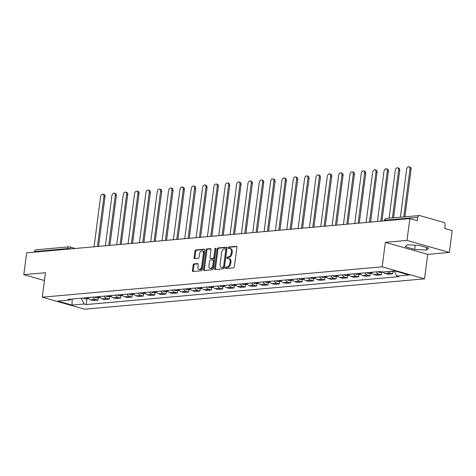 <?xml version="1.0" encoding="UTF-8"?>
<svg xmlns="http://www.w3.org/2000/svg" width="476" height="476" viewBox="0 0 476 476"><rect width="100%" height="100%" fill="white"/><g stroke="black" fill="none" stroke-linecap="round" stroke-linejoin="round"><path stroke-width="0.71" d="M225.559 267.833A0.773 0.482 -74.2 0 0 225.957 268.541L233.537 267.869A1.107 0.69 -74.2 0 0 234.388 266.727L236.911 247.341A1.107 0.69 -74.2 0 0 236.495 246.342A1.107 0.69 -74.2 0 0 236.334 246.33L228.76 247.002A0.773 0.482 -74.2 0 0 228.563 248.514L229.545 248.424A3.534 2.201 -74.2 0 1 230.057 248.472A3.534 2.201 -74.2 0 1 231.378 251.667L231.169 253.28A3.534 2.201 -74.2 0 1 228.438 256.933L227.457 257.022A0.773 0.482 -74.2 0 0 227.26 258.527L228.242 258.438A3.534 2.201 -74.2 0 1 228.76 258.486A3.534 2.201 -74.2 0 1 230.075 261.681L229.866 263.299A3.534 2.201 -74.2 0 1 227.135 266.947L226.154 267.036A0.773 0.482 -74.2 0 0 225.559 267.833M228.76 258.486L229.605 258.73A3.534 2.201 -74.2 0 1 230.925 261.925L230.711 263.537A3.534 2.201 -74.2 0 1 227.986 267.191L227.004 267.274A0.773 0.482 -74.2 0 0 226.439 268.5M236.798 246.604L229.605 247.246A0.773 0.482 -74.2 0 0 229.039 248.466M230.057 248.472L230.908 248.71A3.534 2.201 -74.2 0 1 232.223 251.905L232.014 253.524A3.534 2.201 -74.2 0 1 229.283 257.171L228.301 257.26A0.773 0.482 -74.2 0 0 227.742 258.486M193.976 263.894A1.107 0.69 -74.2 0 0 193.125 265.037L192.417 270.475A1.107 0.69 -74.2 0 0 192.828 271.475A1.107 0.69 -74.2 0 0 192.994 271.487L201.407 270.737A1.107 0.69 -74.2 0 0 202.258 269.594L204.781 250.209A1.107 0.69 -74.2 0 0 204.365 249.21A1.107 0.69 -74.2 0 0 204.204 249.198L195.791 249.948A1.107 0.69 -74.2 0 0 194.934 251.09L194.083 257.659A1.107 0.69 -74.2 0 0 194.494 258.658A1.107 0.69 -74.2 0 0 194.654 258.676L198.26 258.349A1.107 0.69 -74.2 0 0 199.111 257.213L199.533 253.952A2.951 1.839 -74.2 0 1 202.246 250.941A2.951 1.839 -74.2 0 1 203.347 253.613L201.693 266.376A2.951 1.839 -74.2 0 1 198.98 269.386A2.951 1.839 -74.2 0 1 197.879 266.715L198.153 264.591A1.107 0.69 -74.2 0 0 197.742 263.591A1.107 0.69 -74.2 0 0 197.582 263.573L193.976 263.894L194.827 264.138A1.107 0.69 -74.2 0 0 193.97 265.275L193.268 270.719A1.107 0.69 -74.2 0 0 193.375 271.457M385.358 242.355L427.71 254.368L449.362 252.435L407.01 240.422L385.358 242.355L382.18 266.822L42.275 297.197L45.452 272.724L23.8 274.664L26.638 252.827L409.848 218.585L417.345 220.715L417.785 217.312L384.87 220.251A2.249 0.411 -172.6 0 0 384.334 220.442L384.275 220.87M407.01 240.422L409.848 218.585M214.599 268.494A1.107 0.69 -74.2 0 0 215.009 269.493A1.107 0.69 -74.2 0 0 215.17 269.505L223.589 268.756A1.107 0.69 -74.2 0 0 224.44 267.613L226.957 248.228A1.107 0.69 -74.2 0 0 226.546 247.228A1.107 0.69 -74.2 0 0 226.386 247.217L217.972 247.966A1.107 0.69 -74.2 0 0 217.115 249.109L214.599 268.494L215.444 268.732A1.107 0.69 -74.2 0 0 215.557 269.475M212.498 269.749L204.085 270.499A1.107 0.69 -74.2 0 1 203.918 270.481A1.107 0.69 -74.2 0 1 203.508 269.487L206.025 250.102A1.107 0.69 -74.2 0 1 206.881 248.96L210.481 248.639A1.107 0.69 -74.2 0 1 210.642 248.65A1.107 0.69 -74.2 0 1 211.052 249.65L210.035 257.51A1.107 0.69 -74.2 0 0 210.446 258.51A1.107 0.69 -74.2 0 0 210.606 258.527L212.998 258.313A1.107 0.69 -74.2 0 0 213.849 257.171L214.914 248.984A0.773 0.482 -74.2 0 1 215.914 248.894L213.349 268.607A1.107 0.69 -74.2 0 1 212.498 269.749M449.362 252.435L452.2 230.598L444.703 228.474L445.143 225.071A2.249 1.714 84.9 0 0 443.733 222.399L419.767 215.598A2.249 1.714 84.9 0 0 419.279 215.551A2.249 1.714 84.9 0 0 417.785 217.312M427.71 254.368L424.532 278.835L84.627 309.21L42.275 297.197M23.8 274.664L44.441 280.513M34.498 252.125L34.575 251.554A2.249 1.714 -95.1 0 1 36.069 249.793L68.984 246.848A2.249 1.714 84.9 0 0 67.491 248.609L34.575 251.554M383.216 271.974A5.176 3.939 84.9 0 0 385.328 273.51L390.124 273.081A5.176 3.939 -95.1 0 1 388.011 271.546M390.124 273.081L392.706 273.813L393.027 271.344M385.328 273.51L387.91 274.241L392.706 273.813M381.692 272.355L381.371 274.83L378.789 274.099A5.176 3.939 -95.1 0 1 376.236 271.855M371.441 272.284A5.176 3.939 84.9 0 0 373.993 274.527L376.575 275.259L381.371 274.83M370.358 273.367L370.036 275.842L367.454 275.11A5.176 3.939 -95.1 0 1 364.902 272.867M360.106 273.295A5.176 3.939 84.9 0 0 362.658 275.539L365.241 276.27L370.036 275.842M359.023 274.384L358.702 276.853L356.113 276.122A5.176 3.939 -95.1 0 1 353.561 273.884M348.771 274.313A5.176 3.939 84.9 0 0 351.324 276.55L353.906 277.282L358.702 276.853M347.688 275.396L347.367 277.865L344.779 277.133A5.176 3.939 -95.1 0 1 342.226 274.896M337.43 275.324A5.176 3.939 84.9 0 0 339.983 277.562L342.571 278.293L347.367 277.865M336.353 276.407L336.032 278.882L333.444 278.145A5.176 3.939 -95.1 0 1 330.891 275.907M326.096 276.336A5.176 3.939 84.9 0 0 328.648 278.573L331.237 279.311L336.032 278.882M325.019 277.419L324.697 279.894L322.109 279.162A5.176 3.939 -95.1 0 1 319.557 276.919M314.761 277.347A5.176 3.939 84.9 0 0 317.313 279.59L319.902 280.322L324.697 279.894M313.684 278.43L313.363 280.905L310.774 280.174A5.176 3.939 -95.1 0 1 308.222 277.93M303.426 278.359A5.176 3.939 84.9 0 0 305.979 280.602L308.567 281.334L313.363 280.905M302.343 279.448L302.022 281.917L299.44 281.185A5.176 3.939 -95.1 0 1 296.887 278.948M292.091 279.376A5.176 3.939 84.9 0 0 294.644 281.613L297.232 282.345L302.022 281.917M291.009 280.459L290.687 282.928L288.105 282.197A5.176 3.939 -95.1 0 1 285.552 279.959M280.757 280.388A5.176 3.939 84.9 0 0 283.309 282.625L285.892 283.357L290.687 282.928M279.674 281.471L279.352 283.946L276.77 283.214A5.176 3.939 -95.1 0 1 274.218 280.971M269.422 281.399A5.176 3.939 84.9 0 0 271.974 283.642L274.557 284.374L279.352 283.946M268.339 282.482L268.018 284.957L265.435 284.226A5.176 3.939 -95.1 0 1 262.883 281.982M258.087 282.411A5.176 3.939 84.9 0 0 260.64 284.654L263.222 285.386L268.018 284.957M257.004 283.5L256.683 285.969L254.101 285.237A5.176 3.939 -95.1 0 1 251.548 283M246.752 283.428A5.176 3.939 84.9 0 0 249.305 285.665L251.887 286.397L256.683 285.969M245.67 284.511L245.348 286.98L242.766 286.249A5.176 3.939 -95.1 0 1 240.213 284.011M235.418 284.44A5.176 3.939 84.9 0 0 237.97 286.677L240.553 287.409L245.348 286.98M234.335 285.523L234.013 287.998L231.431 287.26A5.176 3.939 -95.1 0 1 228.879 285.023M224.083 285.451A5.176 3.939 84.9 0 0 226.635 287.688L229.218 288.426L234.013 287.998M223 286.534L222.679 289.009L220.096 288.277A5.176 3.939 -95.1 0 1 217.544 286.034M212.748 286.463A5.176 3.939 84.9 0 0 215.301 288.706L217.883 289.438L222.679 289.009M211.665 287.546L211.344 290.021L208.762 289.289A5.176 3.939 -95.1 0 1 206.209 287.046M201.413 287.474A5.176 3.939 84.9 0 0 203.966 289.717L206.548 290.449L211.344 290.021M200.331 288.563L200.009 291.032L197.427 290.3A5.176 3.939 -95.1 0 1 194.874 288.063M190.079 288.492A5.176 3.939 84.9 0 0 192.631 290.729L195.214 291.461L200.009 291.032M188.996 289.575L188.674 292.044L186.092 291.312A5.176 3.939 -95.1 0 1 183.54 289.075M178.744 289.503A5.176 3.939 84.9 0 0 181.296 291.74L183.879 292.472L188.674 292.044M177.661 290.586L177.34 293.061L174.757 292.323A5.176 3.939 -95.1 0 1 172.205 290.086M167.409 290.515A5.176 3.939 84.9 0 0 169.962 292.752L172.544 293.49L177.34 293.061M166.326 291.598L166.005 294.073L163.423 293.341A5.176 3.939 -95.1 0 1 160.87 291.098M156.074 291.526A5.176 3.939 84.9 0 0 158.627 293.769L161.209 294.501L166.005 294.073M154.992 292.615L154.67 295.084L152.088 294.352A5.176 3.939 -95.1 0 1 149.535 292.115M144.74 292.544A5.176 3.939 84.9 0 0 147.292 294.781L149.875 295.513L154.67 295.084M143.657 293.627L143.335 296.096L140.753 295.364A5.176 3.939 -95.1 0 1 138.201 293.127M133.405 293.555A5.176 3.939 84.9 0 0 135.957 295.792L138.54 296.524L143.335 296.096M132.322 294.638L132.001 297.113L129.418 296.375A5.176 3.939 -95.1 0 1 126.866 294.138M122.07 294.567A5.176 3.939 84.9 0 0 124.623 296.804L127.205 297.542L132.001 297.113M120.987 295.65L120.666 298.125L118.084 297.393A5.176 3.939 -95.1 0 1 115.531 295.15M110.735 295.578A5.176 3.939 84.9 0 0 113.288 297.821L115.87 298.553L120.666 298.125M109.653 296.661L109.331 299.136L106.749 298.404A5.176 3.939 -95.1 0 1 104.196 296.161M99.401 296.59A5.176 3.939 84.9 0 0 101.953 298.833L104.536 299.565L109.331 299.136M98.318 297.678L97.996 300.148L95.414 299.416A5.176 3.939 -95.1 0 1 92.862 297.179M88.066 297.607A5.176 3.939 84.9 0 0 90.618 299.844L93.201 300.576L97.996 300.148M81.182 298.22L84.228 303.997L72.019 305.086L57.792 301.052L69.996 299.963L68.008 299.398L380.592 271.469L382.579 272.034L394.788 270.939L409.021 274.979L396.811 276.068L394.14 270.999M84.228 303.997L86.216 304.563L398.805 276.633L396.811 276.068M382.18 266.822L424.532 278.835M414.632 249.4L426.365 250.108L428.656 248.145L419.219 245.467L407.486 244.753L405.195 246.723L414.632 249.4L415.173 245.223M86.983 298.69L86.216 304.563M69.996 299.963L70.954 299.136M72.114 299.029L72.019 305.086M426.692 247.585L426.365 250.108M226.85 247.49L218.817 248.21A1.107 0.69 -74.2 0 0 217.966 249.347L215.444 268.732M223 267.316A0.773 0.482 -74.2 0 0 223.595 266.518L225.808 249.501A0.773 0.482 -74.2 0 0 225.404 248.793L224.369 248.888A3.534 2.201 -74.2 0 0 221.643 252.536L220.132 264.168A3.534 2.201 -74.2 0 0 221.447 267.363A3.534 2.201 -74.2 0 0 221.965 267.411L223.845 267.56A0.773 0.482 -74.2 0 0 224.446 266.762L223.595 266.518M225.618 248.853L226.255 249.031A0.773 0.482 -74.2 0 1 226.653 249.745L224.446 266.762M221.447 267.363L222.298 267.601A3.534 2.201 -74.2 0 0 222.816 267.649L221.965 267.411M223.845 267.56L222.816 267.649M210.945 248.912L207.726 249.198A1.107 0.69 -74.2 0 0 206.876 250.34L204.359 269.725A1.107 0.69 -74.2 0 0 204.466 270.463M211.148 258.676A1.107 0.69 -74.2 0 0 211.29 258.754A1.107 0.69 -74.2 0 0 211.457 258.765L213.843 258.551A1.107 0.69 -74.2 0 0 214.694 257.409L215.759 249.228L214.914 248.984M215.92 248.764A0.773 0.482 -74.2 0 0 215.759 249.228M208.976 265.667A2.951 1.839 -74.2 0 0 210.077 268.339A2.951 1.839 -74.2 0 0 212.79 265.328L213.373 260.836A1.107 0.69 -74.2 0 0 212.962 259.837A1.107 0.69 -74.2 0 0 212.802 259.819L210.41 260.033A1.107 0.69 -74.2 0 0 209.559 261.175L208.976 265.667M210.077 268.339L210.922 268.583A2.951 1.839 -74.2 0 0 213.635 265.572L212.79 265.328M213.647 260.063A1.107 0.69 -74.2 0 1 213.807 260.075A1.107 0.69 -74.2 0 1 214.224 261.074L213.635 265.572M198.046 263.847L194.827 264.138M198.98 269.386L199.825 269.624A2.951 1.839 -74.2 0 0 202.538 266.614L201.693 266.376M202.246 250.941L203.097 251.179A2.951 1.839 -74.2 0 1 204.198 253.851L202.538 266.614M204.668 249.472L196.636 250.192A1.107 0.69 -74.2 0 0 195.785 251.328L194.928 257.903A1.107 0.69 -74.2 0 0 195.035 258.641M393.099 271.094A2.814 2.142 84.9 0 0 393.991 271.255A2.814 2.142 84.9 0 0 394.253 271.213M390.481 271.326A2.814 2.142 84.9 0 0 391.373 271.493L393.991 271.255M403.743 216.937L409.955 169.135A2.588 1.612 -74.2 0 0 408.991 166.79A2.588 1.612 -74.2 0 0 406.611 169.432L400.405 217.234M408.991 166.79L410.092 167.106A2.588 1.612 105.8 0 1 411.056 169.444L404.903 216.836M381.097 271.612A2.814 2.142 84.9 0 0 382.656 272.272A2.814 2.142 84.9 0 0 383.263 272.094M378.331 271.671A2.814 2.142 84.9 0 0 380.038 272.504L382.656 272.272M392.408 217.948L398.62 170.146A2.588 1.612 -74.2 0 0 397.656 167.808A2.588 1.612 -74.2 0 0 395.276 170.444L389.07 218.252M383.002 271.992A2.814 2.142 84.9 0 0 383.323 272.111M397.656 167.808L398.757 168.117A2.588 1.612 105.8 0 1 399.721 170.456L393.569 217.847M369.614 272.45A2.814 2.142 84.9 0 0 371.322 273.284A2.814 2.142 84.9 0 0 371.929 273.105M366.996 272.683A2.814 2.142 84.9 0 0 368.704 273.516L371.322 273.284M380.788 221.185L387.285 171.158A2.588 1.612 -74.2 0 0 386.322 168.819A2.588 1.612 -74.2 0 0 383.942 171.455L377.444 221.483M370.846 272.337A2.814 2.142 84.9 0 0 371.988 273.123M386.322 168.819L387.422 169.129A2.588 1.612 105.8 0 1 388.386 171.473L381.942 221.078M358.279 273.462A2.814 2.142 84.9 0 0 359.987 274.295A2.814 2.142 84.9 0 0 360.594 274.122M355.661 273.694A2.814 2.142 84.9 0 0 357.369 274.527L359.987 274.295M369.453 222.197L375.951 172.169A2.588 1.612 -74.2 0 0 374.987 169.831A2.588 1.612 -74.2 0 0 372.607 172.473L366.109 222.494M359.511 273.349A2.814 2.142 84.9 0 0 360.653 274.14M374.987 169.831L376.088 170.146A2.588 1.612 105.8 0 1 377.052 172.485L370.608 222.09M346.945 274.474A2.814 2.142 84.9 0 0 348.652 275.306A2.814 2.142 84.9 0 0 349.259 275.134M344.327 274.706A2.814 2.142 84.9 0 0 346.034 275.545L348.652 275.306M358.119 223.208L364.616 173.187A2.588 1.612 -74.2 0 0 363.652 170.842A2.588 1.612 -74.2 0 0 361.272 173.484L354.775 223.506M348.176 274.36A2.814 2.142 84.9 0 0 349.319 275.152M363.652 170.842L364.753 171.158A2.588 1.612 105.8 0 1 365.717 173.496L359.273 223.107M335.604 275.485A2.814 2.142 84.9 0 0 337.311 276.324A2.814 2.142 84.9 0 0 337.918 276.145M332.992 275.723A2.814 2.142 84.9 0 0 334.699 276.556L337.311 276.324M346.784 224.22L353.281 174.198A2.588 1.612 -74.2 0 0 352.317 171.854A2.588 1.612 -74.2 0 0 349.937 174.496L343.44 224.517M336.841 275.378A2.814 2.142 84.9 0 0 337.984 276.163M352.317 171.854L353.418 172.169A2.588 1.612 105.8 0 1 354.382 174.508L347.938 224.119M324.269 276.496A2.814 2.142 84.9 0 0 325.977 277.335A2.814 2.142 84.9 0 0 326.584 277.157M321.657 276.735A2.814 2.142 84.9 0 0 323.365 277.567L325.977 277.335M335.449 225.231L341.947 175.21A2.588 1.612 -74.2 0 0 340.983 172.871A2.588 1.612 -74.2 0 0 338.603 175.507L332.105 225.535M325.507 276.389A2.814 2.142 84.9 0 0 326.649 277.175M340.983 172.871L342.083 173.181A2.588 1.612 105.8 0 1 343.047 175.519L336.603 225.13M312.934 277.514A2.814 2.142 84.9 0 0 314.642 278.347A2.814 2.142 84.9 0 0 315.249 278.174M310.322 277.746A2.814 2.142 84.9 0 0 312.03 278.579L314.642 278.347M324.114 226.249L330.612 176.221A2.588 1.612 -74.2 0 0 329.642 173.883A2.588 1.612 -74.2 0 0 327.268 176.519L320.77 226.546M314.172 277.401A2.814 2.142 84.9 0 0 315.314 278.186M329.642 173.883L330.749 174.192A2.588 1.612 105.8 0 1 331.712 176.536L325.269 226.142M301.6 278.525A2.814 2.142 84.9 0 0 303.307 279.358A2.814 2.142 84.9 0 0 303.914 279.186M298.988 278.757A2.814 2.142 84.9 0 0 300.695 279.59L303.307 279.358M312.78 227.26L319.277 177.233A2.588 1.612 -74.2 0 0 318.307 174.894A2.588 1.612 -74.2 0 0 315.933 177.536L309.436 227.558M302.837 278.412A2.814 2.142 84.9 0 0 303.98 279.204M318.307 174.894L319.414 175.21A2.588 1.612 105.8 0 1 320.378 177.548L313.934 227.153M290.265 279.537A2.814 2.142 84.9 0 0 291.972 280.37A2.814 2.142 84.9 0 0 292.579 280.197M287.653 279.769A2.814 2.142 84.9 0 0 289.36 280.608L291.972 280.37M301.445 228.272L307.942 178.25A2.588 1.612 -74.2 0 0 306.972 175.906A2.588 1.612 -74.2 0 0 304.598 178.548L298.101 228.569M291.502 279.43A2.814 2.142 84.9 0 0 292.645 280.215M306.972 175.906L308.073 176.221A2.588 1.612 105.8 0 1 309.043 178.56L302.599 228.171M278.93 280.548A2.814 2.142 84.9 0 0 280.638 281.387A2.814 2.142 84.9 0 0 281.245 281.209M276.318 280.786A2.814 2.142 84.9 0 0 278.026 281.619L280.638 281.387M290.11 229.283L296.607 179.262A2.588 1.612 -74.2 0 0 295.638 176.923A2.588 1.612 -74.2 0 0 293.264 179.559L286.766 229.581M280.168 280.441A2.814 2.142 84.9 0 0 281.31 281.227M295.638 176.923L296.738 177.233A2.588 1.612 105.8 0 1 297.708 179.571L291.264 229.182M267.595 281.566A2.814 2.142 84.9 0 0 269.303 282.399A2.814 2.142 84.9 0 0 269.91 282.22M264.983 281.798A2.814 2.142 84.9 0 0 266.691 282.631L269.303 282.399M278.775 230.295L285.273 180.273A2.588 1.612 -74.2 0 0 284.303 177.935A2.588 1.612 -74.2 0 0 281.929 180.571L275.431 230.598M268.833 281.453A2.814 2.142 84.9 0 0 269.975 282.238M284.303 177.935L285.404 178.244A2.588 1.612 105.8 0 1 286.373 180.588L279.93 230.194M256.261 282.577A2.814 2.142 84.9 0 0 257.968 283.41A2.814 2.142 84.9 0 0 258.575 283.238M253.648 282.809A2.814 2.142 84.9 0 0 255.356 283.642L257.968 283.41M267.441 231.312L273.932 181.285A2.588 1.612 -74.2 0 0 272.968 178.946A2.588 1.612 -74.2 0 0 270.594 181.588L264.097 231.61M257.498 282.464A2.814 2.142 84.9 0 0 258.635 283.25M272.968 178.946L274.069 179.262A2.588 1.612 105.8 0 1 275.039 181.6L268.595 231.205M244.926 283.589A2.814 2.142 84.9 0 0 246.633 284.422A2.814 2.142 84.9 0 0 247.24 284.249M242.314 283.821A2.814 2.142 84.9 0 0 244.021 284.66L246.633 284.422M256.106 232.324L262.597 182.302A2.588 1.612 -74.2 0 0 261.633 179.958A2.588 1.612 -74.2 0 0 259.259 182.6L252.762 232.621M246.163 283.476A2.814 2.142 84.9 0 0 247.3 284.267M261.633 179.958L262.734 180.273A2.588 1.612 105.8 0 1 263.704 182.611L257.26 232.223M233.591 284.6A2.814 2.142 84.9 0 0 235.299 285.439A2.814 2.142 84.9 0 0 235.906 285.261M230.973 284.838A2.814 2.142 84.9 0 0 232.681 285.671L235.299 285.439M244.765 233.335L251.263 183.314A2.588 1.612 -74.2 0 0 250.299 180.969A2.588 1.612 -74.2 0 0 247.925 183.611L241.427 233.633M234.829 284.493A2.814 2.142 84.9 0 0 235.965 285.279M250.299 180.969L251.399 181.285A2.588 1.612 105.8 0 1 252.363 183.623L245.925 233.234M222.256 285.612A2.814 2.142 84.9 0 0 223.964 286.451A2.814 2.142 84.9 0 0 224.571 286.272M219.638 285.85A2.814 2.142 84.9 0 0 221.346 286.683L223.964 286.451M233.43 234.347L239.928 184.325A2.588 1.612 -74.2 0 0 238.964 181.987A2.588 1.612 -74.2 0 0 236.59 184.623L230.092 234.65M223.494 285.505A2.814 2.142 84.9 0 0 224.63 286.29M238.964 181.987L240.065 182.296A2.588 1.612 105.8 0 1 241.029 184.634L234.591 234.246M210.922 286.629A2.814 2.142 84.9 0 0 212.629 287.462A2.814 2.142 84.9 0 0 213.236 287.29M208.304 286.861A2.814 2.142 84.9 0 0 210.011 287.694L212.629 287.462M222.096 235.364L228.593 185.337A2.588 1.612 -74.2 0 0 227.629 182.998A2.588 1.612 -74.2 0 0 225.255 185.634L218.758 235.662M212.159 286.516A2.814 2.142 84.9 0 0 213.296 287.302M227.629 182.998L228.73 183.308A2.588 1.612 105.8 0 1 229.694 185.652L223.256 235.257M199.587 287.641A2.814 2.142 84.9 0 0 201.294 288.474A2.814 2.142 84.9 0 0 201.901 288.301M196.969 287.873A2.814 2.142 84.9 0 0 198.676 288.706L201.294 288.474M210.761 236.376L217.258 186.348A2.588 1.612 -74.2 0 0 216.294 184.01A2.588 1.612 -74.2 0 0 213.92 186.651L207.423 236.673M200.824 287.528A2.814 2.142 84.9 0 0 201.961 288.319M216.294 184.01L217.395 184.325A2.588 1.612 105.8 0 1 218.359 186.663L211.915 236.269M188.252 288.652A2.814 2.142 84.9 0 0 189.96 289.485A2.814 2.142 84.9 0 0 190.567 289.313M185.634 288.884A2.814 2.142 84.9 0 0 187.342 289.723L189.96 289.485M199.426 237.387L205.924 187.365A2.588 1.612 -74.2 0 0 204.96 185.021A2.588 1.612 -74.2 0 0 202.58 187.663L196.088 237.685M189.49 288.545A2.814 2.142 84.9 0 0 190.626 289.331M204.96 185.021L206.06 185.337A2.588 1.612 105.8 0 1 207.024 187.675L200.58 237.286M176.917 289.664A2.814 2.142 84.9 0 0 178.625 290.503A2.814 2.142 84.9 0 0 179.232 290.324M174.299 289.902A2.814 2.142 84.9 0 0 176.007 290.735L178.625 290.503M188.091 238.399L194.589 188.377A2.588 1.612 -74.2 0 0 193.625 186.039A2.588 1.612 -74.2 0 0 191.245 188.674L184.753 238.696M178.149 289.557A2.814 2.142 84.9 0 0 179.291 290.342M193.625 186.039L194.726 186.348A2.588 1.612 105.8 0 1 195.69 188.686L189.246 238.297M165.583 290.681A2.814 2.142 84.9 0 0 167.29 291.514A2.814 2.142 84.9 0 0 167.897 291.336M162.965 290.913A2.814 2.142 84.9 0 0 164.672 291.746L167.29 291.514M176.757 239.41L183.254 189.388A2.588 1.612 -74.2 0 0 182.29 187.05A2.588 1.612 -74.2 0 0 179.91 189.686L173.413 239.714M166.814 290.568A2.814 2.142 84.9 0 0 167.957 291.354M182.29 187.05L183.391 187.36A2.588 1.612 105.8 0 1 184.355 189.704L177.911 239.309M154.248 291.693A2.814 2.142 84.9 0 0 155.955 292.526A2.814 2.142 84.9 0 0 156.562 292.353M151.63 291.925A2.814 2.142 84.9 0 0 153.337 292.758L155.955 292.526M165.422 240.428L171.919 190.4A2.588 1.612 -74.2 0 0 170.955 188.062A2.588 1.612 -74.2 0 0 168.575 190.697L162.078 240.725M155.479 291.58A2.814 2.142 84.9 0 0 156.622 292.365M170.955 188.062L172.056 188.371A2.588 1.612 105.8 0 1 173.02 190.715L166.576 240.32M142.913 292.704A2.814 2.142 84.9 0 0 144.621 293.537A2.814 2.142 84.9 0 0 145.228 293.365M140.295 292.936A2.814 2.142 84.9 0 0 142.003 293.775L144.621 293.537M154.087 241.439L160.585 191.417A2.588 1.612 -74.2 0 0 159.621 189.073A2.588 1.612 -74.2 0 0 157.241 191.715L150.743 241.737M144.145 292.591A2.814 2.142 84.9 0 0 145.287 293.383M159.621 189.073L160.721 189.388A2.588 1.612 105.8 0 1 161.685 191.727L155.241 241.338M131.578 293.716A2.814 2.142 84.9 0 0 133.286 294.549A2.814 2.142 84.9 0 0 133.893 294.376M128.96 293.948A2.814 2.142 84.9 0 0 130.668 294.787L133.286 294.549M142.752 242.451L149.25 192.429A2.588 1.612 -74.2 0 0 148.286 190.085A2.588 1.612 -74.2 0 0 145.906 192.726L139.409 242.748M132.81 293.609A2.814 2.142 84.9 0 0 133.952 294.394M148.286 190.085L149.387 190.4A2.588 1.612 105.8 0 1 150.351 192.738L143.907 242.349M120.244 294.727A2.814 2.142 84.9 0 0 121.951 295.566A2.814 2.142 84.9 0 0 122.558 295.388M117.626 294.965A2.814 2.142 84.9 0 0 119.333 295.798L121.951 295.566M131.418 243.462L137.915 193.44A2.588 1.612 -74.2 0 0 136.951 191.102A2.588 1.612 -74.2 0 0 134.571 193.738L128.074 243.766M121.475 294.62A2.814 2.142 84.9 0 0 122.618 295.406M136.951 191.102L138.052 191.411A2.588 1.612 105.8 0 1 139.016 193.75L132.572 243.361M108.909 295.745A2.814 2.142 84.9 0 0 110.616 296.578A2.814 2.142 84.9 0 0 111.223 296.399M106.291 295.977A2.814 2.142 84.9 0 0 107.998 296.81L110.616 296.578M120.083 244.48L126.58 194.452A2.588 1.612 -74.2 0 0 125.616 192.114A2.588 1.612 -74.2 0 0 123.236 194.749L116.739 244.777M110.14 295.632A2.814 2.142 84.9 0 0 111.283 296.417M125.616 192.114L126.717 192.423A2.588 1.612 105.8 0 1 127.681 194.767L121.237 244.372M97.574 296.756A2.814 2.142 84.9 0 0 99.282 297.589A2.814 2.142 84.9 0 0 99.889 297.417M94.956 296.988A2.814 2.142 84.9 0 0 96.664 297.821L99.282 297.589M108.748 245.491L115.246 195.463A2.588 1.612 -74.2 0 0 114.282 193.125A2.588 1.612 -74.2 0 0 111.902 195.767L105.404 245.789M98.806 296.643A2.814 2.142 84.9 0 0 99.948 297.435M114.282 193.125L115.382 193.44A2.588 1.612 105.8 0 1 116.346 195.779L109.902 245.384M86.239 297.768A2.814 2.142 84.9 0 0 87.947 298.601A2.814 2.142 84.9 0 0 88.554 298.428M83.621 298A2.814 2.142 84.9 0 0 85.329 298.839L87.947 298.601M97.413 246.503L103.911 196.481A2.588 1.612 -74.2 0 0 102.947 194.137A2.588 1.612 -74.2 0 0 100.567 196.778L94.069 246.8M87.471 297.661A2.814 2.142 84.9 0 0 88.613 298.446M102.947 194.137L104.048 194.452A2.588 1.612 105.8 0 1 105.012 196.79L98.568 246.401M101.953 298.833L106.749 298.404M113.288 297.821L118.084 297.393M124.623 296.804L129.418 296.375M135.957 295.792L140.753 295.364M147.292 294.781L152.088 294.352M158.627 293.769L163.423 293.341M169.962 292.752L174.757 292.323M181.296 291.74L186.092 291.312M192.631 290.729L197.427 290.3M203.966 289.717L208.762 289.289M215.301 288.706L220.096 288.277M226.635 287.688L231.431 287.26M237.97 286.677L242.766 286.249M249.305 285.665L254.101 285.237M260.64 284.654L265.435 284.226M271.974 283.642L276.77 283.214M283.309 282.625L288.105 282.197M294.644 281.613L299.44 281.185M305.979 280.602L310.774 280.174M317.313 279.59L322.109 279.162M328.648 278.573L333.444 278.145M339.983 277.562L344.779 277.133M351.324 276.55L356.113 276.122M362.658 275.539L367.454 275.11M373.993 274.527L378.789 274.099M90.618 299.844L95.414 299.416M384.792 220.822L384.87 220.251A2.249 1.714 84.9 0 1 386.363 218.49A2.249 2.249 0 0 0 384.334 220.442M67.413 249.18L67.491 248.609A2.249 0.411 -172.6 0 1 70.448 248.912M75.273 248.478L69.799 246.925A2.249 1.398 105.8 0 0 69.466 246.895A2.249 1.714 84.9 0 0 68.984 246.848A2.249 2.249 0 0 1 69.799 246.925A2.249 1.398 105.8 0 1 70.644 248.894M227.986 267.191L227.135 266.947M230.711 263.537L229.866 263.299M230.925 261.925L230.075 261.681M228.301 257.26L227.457 257.022M229.283 257.171L228.438 256.933M232.014 253.524L231.169 253.28M232.223 251.905L231.378 251.667M229.605 247.246L228.76 247.002M236.643 246.413L236.334 246.33M227.004 267.274L226.154 267.036M217.966 249.347L217.115 249.109M218.817 248.21L217.972 247.966M226.695 247.306L226.386 247.217M226.653 249.745L225.808 249.501M204.359 269.725L203.508 269.487M206.876 250.34L206.025 250.102M207.726 249.198L206.881 248.96M210.791 248.722L210.481 248.639M211.457 258.765L210.606 258.527M213.843 258.551L212.998 258.313M214.694 257.409L213.849 257.171M214.224 261.074L213.373 260.836M197.885 263.662L197.582 263.573M204.198 253.851L203.347 253.613M194.928 257.903L194.083 257.659M195.785 251.328L194.934 251.09M196.636 250.192L195.791 249.948M204.513 249.287L204.204 249.198M193.268 270.719L192.417 270.475M193.97 265.275L193.125 265.037M411.056 169.444L409.955 169.135M399.721 170.456L398.62 170.146M388.386 171.473L387.285 171.158M377.052 172.485L375.951 172.169M365.717 173.496L364.616 173.187M354.382 174.508L353.281 174.198M343.047 175.519L341.947 175.21M331.712 176.536L330.612 176.221M320.378 177.548L319.277 177.233M309.043 178.56L307.942 178.25M297.708 179.571L296.607 179.262M286.373 180.588L285.273 180.273M275.039 181.6L273.932 181.285M263.704 182.611L262.597 182.302M252.363 183.623L251.263 183.314M241.029 184.634L239.928 184.325M229.694 185.652L228.593 185.337M218.359 186.663L217.258 186.348M207.024 187.675L205.924 187.365M195.69 188.686L194.589 188.377M184.355 189.704L183.254 189.388M173.02 190.715L171.919 190.4M161.685 191.727L160.585 191.417M150.351 192.738L149.25 192.429M139.016 193.75L137.915 193.44M127.681 194.767L126.58 194.452M116.346 195.779L115.246 195.463M105.012 196.79L103.911 196.481M375.07 221.691A2.249 2.249 0 0 0 374.422 221.751M363.735 222.708A2.249 2.249 0 0 0 363.087 222.762M352.401 223.72A2.249 2.249 0 0 0 351.752 223.78M341.066 224.731A2.249 2.249 0 0 0 340.417 224.791M329.731 225.743A2.249 2.249 0 0 0 329.083 225.802M318.396 226.755A2.249 2.249 0 0 0 317.748 226.814M307.062 227.772A2.249 2.249 0 0 0 306.413 227.825M295.727 228.783A2.249 2.249 0 0 0 295.072 228.843M284.392 229.795A2.249 2.249 0 0 0 283.738 229.854M273.057 230.806A2.249 2.249 0 0 0 272.403 230.866M261.723 231.824A2.249 2.249 0 0 0 261.068 231.877M250.388 232.835A2.249 2.249 0 0 0 249.733 232.895M239.053 233.847A2.249 2.249 0 0 0 238.399 233.906M227.718 234.858A2.249 2.249 0 0 0 227.064 234.918M216.378 235.87A2.249 2.249 0 0 0 215.729 235.929M205.043 236.887A2.249 2.249 0 0 0 204.394 236.941M193.708 237.899A2.249 2.249 0 0 0 193.06 237.958M182.373 238.91A2.249 2.249 0 0 0 181.725 238.97M171.039 239.922A2.249 2.249 0 0 0 170.39 239.981M159.704 240.939A2.249 2.249 0 0 0 159.055 240.993M148.369 241.951A2.249 2.249 0 0 0 147.721 242.01M137.034 242.962A2.249 2.249 0 0 0 136.386 243.022M125.7 243.974A2.249 2.249 0 0 0 125.051 244.033M114.365 244.985A2.249 2.249 0 0 0 113.716 245.045M103.03 246.003A2.249 2.249 0 0 0 102.382 246.056M91.695 247.014A2.249 2.249 0 0 0 91.047 247.074M80.361 248.026A2.249 2.249 0 0 0 79.712 248.085M386.363 218.49L419.279 215.551M226.368 249.043L225.517 248.805M211.29 258.754L210.446 258.51M213.807 260.075L212.962 259.837"/></g></svg>
